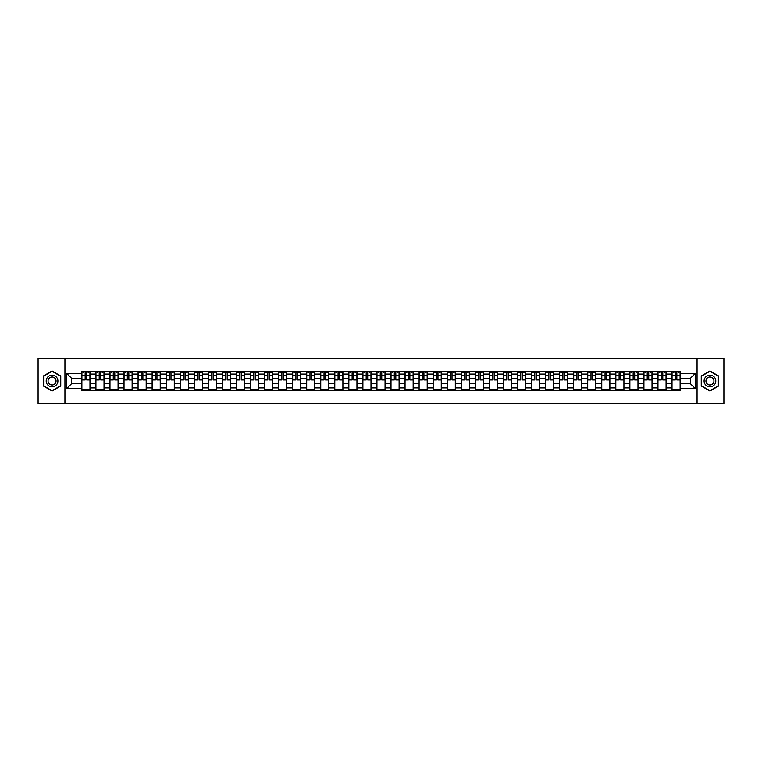 <?xml version="1.0" encoding="UTF-8"?>
<svg xmlns="http://www.w3.org/2000/svg" width="762" height="762" viewBox="0 0 762 762"><rect width="100%" height="100%" fill="white"/><g stroke="black" fill="none" stroke-linecap="round" stroke-linejoin="round"><path stroke-width="1.14" d="M697.059 403.517L723.9 403.517L723.9 358.483L38.1 358.483L38.1 403.517L697.059 403.517L697.059 358.483M95.926 390.687L95.926 374.066L89.983 374.066L89.983 390.687M89.983 374.066L89.983 371.313M95.926 374.066L95.926 371.313M104.032 371.313L104.032 390.687M109.976 390.687L109.976 371.313M118.081 371.313L118.081 390.687M124.025 390.687L124.025 371.313M132.131 371.313L132.131 390.687M138.074 390.687L138.074 371.313M146.19 371.313L146.19 390.687M152.133 390.687L152.133 371.313M160.239 371.313L160.239 390.687M166.183 390.687L166.183 371.313M174.288 371.313L174.288 390.687M180.232 390.687L180.232 371.313M188.338 371.313L188.338 390.687M194.281 390.687L194.281 371.313M202.387 371.313L202.387 390.687M208.331 390.687L208.331 371.313M216.437 371.313L216.437 390.687M222.39 390.687L222.39 371.313M230.495 371.313L230.495 390.687M236.439 390.687L236.439 371.313M244.545 371.313L244.545 390.687M250.488 390.687L250.488 371.313M258.594 371.313L258.594 390.687M264.538 390.687L264.538 371.313M272.644 371.313L272.644 390.687M278.587 390.687L278.587 371.313M286.693 371.313L286.693 390.687M292.637 390.687L292.637 371.313M300.742 371.313L300.742 390.687M306.695 390.687L306.695 371.313M314.801 371.313L314.801 390.687M320.745 390.687L320.745 371.313M328.851 371.313L328.851 390.687M334.794 390.687L334.794 371.313M342.9 371.313L342.9 390.687M348.844 390.687L348.844 371.313M356.949 371.313L356.949 390.687M362.893 390.687L362.893 371.313M370.999 371.313L370.999 390.687M376.942 390.687L376.942 371.313M385.058 371.313L385.058 390.687M391.001 390.687L391.001 371.313M399.107 371.313L399.107 390.687M405.051 390.687L405.051 371.313M413.156 371.313L413.156 390.687M419.1 390.687L419.1 371.313M427.206 371.313L427.206 390.687M433.149 390.687L433.149 371.313M441.255 371.313L441.255 390.687M447.199 390.687L447.199 371.313M455.305 371.313L455.305 390.687M461.258 390.687L461.258 371.313M469.363 371.313L469.363 390.687M475.307 390.687L475.307 371.313M483.413 371.313L483.413 390.687M489.356 390.687L489.356 371.313M497.462 371.313L497.462 390.687M503.406 390.687L503.406 371.313M511.512 371.313L511.512 390.687M517.455 390.687L517.455 371.313M525.561 371.313L525.561 390.687M531.505 390.687L531.505 371.313M539.61 371.313L539.61 390.687M545.563 390.687L545.563 371.313M553.669 371.313L553.669 390.687M559.613 390.687L559.613 371.313M567.719 371.313L567.719 390.687M573.662 390.687L573.662 371.313M581.768 371.313L581.768 390.687M587.712 390.687L587.712 371.313M595.817 371.313L595.817 390.687M601.761 390.687L601.761 371.313M609.867 371.313L609.867 390.687M615.81 390.687L615.81 371.313M623.926 371.313L623.926 390.687M629.869 390.687L629.869 371.313M637.975 371.313L637.975 390.687M643.919 390.687L643.919 371.313M652.024 371.313L652.024 390.687M657.968 390.687L657.968 371.313M666.074 371.313L666.074 390.687M672.017 390.687L672.017 371.313M672.017 383.791L666.074 383.791M657.968 383.791L652.024 383.791M643.919 383.791L637.975 383.791M629.869 383.791L623.926 383.791M615.81 383.791L609.867 383.791M601.761 383.791L595.817 383.791M587.712 383.791L581.768 383.791M573.662 383.791L567.719 383.791M559.613 383.791L553.669 383.791M545.563 383.791L539.61 383.791M531.505 383.791L525.561 383.791M517.455 383.791L511.512 383.791M503.406 383.791L497.462 383.791M489.356 383.791L483.413 383.791M475.307 383.791L469.363 383.791M461.258 383.791L455.305 383.791M447.199 383.791L441.255 383.791M433.149 383.791L427.206 383.791M419.1 383.791L413.156 383.791M405.051 383.791L399.107 383.791M391.001 383.791L385.058 383.791M376.942 383.791L370.999 383.791M362.893 383.791L356.949 383.791M348.844 383.791L342.9 383.791M334.794 383.791L328.851 383.791M320.745 383.791L314.801 383.791M306.695 383.791L300.742 383.791M292.637 383.791L286.693 383.791M278.587 383.791L272.644 383.791M264.538 383.791L258.594 383.791M250.488 383.791L244.545 383.791M236.439 383.791L230.495 383.791M222.39 383.791L216.437 383.791M208.331 383.791L202.387 383.791M194.281 383.791L188.338 383.791M180.232 383.791L174.288 383.791M166.183 383.791L160.239 383.791M152.133 383.791L146.19 383.791M138.074 383.791L132.131 383.791M124.025 383.791L118.081 383.791M109.976 383.791L104.032 383.791M95.926 383.791L89.983 383.791M672.017 378.209L666.074 378.209M657.968 378.209L652.024 378.209M643.919 378.209L637.975 378.209M629.869 378.209L623.926 378.209M615.81 378.209L609.867 378.209M601.761 378.209L595.817 378.209M587.712 378.209L581.768 378.209M573.662 378.209L567.719 378.209M559.613 378.209L553.669 378.209M545.563 378.209L539.61 378.209M531.505 378.209L525.561 378.209M517.455 378.209L511.512 378.209M503.406 378.209L497.462 378.209M489.356 378.209L483.413 378.209M475.307 378.209L469.363 378.209M461.258 378.209L455.305 378.209M447.199 378.209L441.255 378.209M433.149 378.209L427.206 378.209M419.1 378.209L413.156 378.209M405.051 378.209L399.107 378.209M391.001 378.209L385.058 378.209M376.942 378.209L370.999 378.209M362.893 378.209L356.949 378.209M348.844 378.209L342.9 378.209M334.794 378.209L328.851 378.209M320.745 378.209L314.801 378.209M306.695 378.209L300.742 378.209M292.637 378.209L286.693 378.209M278.587 378.209L272.644 378.209M264.538 378.209L258.594 378.209M250.488 378.209L244.545 378.209M236.439 378.209L230.495 378.209M222.39 378.209L216.437 378.209M208.331 378.209L202.387 378.209M194.281 378.209L188.338 378.209M180.232 378.209L174.288 378.209M166.183 378.209L160.239 378.209M152.133 378.209L146.19 378.209M138.074 378.209L132.131 378.209M124.025 378.209L118.081 378.209M109.976 378.209L104.032 378.209M95.926 378.209L89.983 378.209M71.514 383.791L81.877 383.791L81.877 378.209L71.514 378.209L71.514 383.791L66.742 388.563L66.742 373.437L81.877 373.437L81.877 378.209M680.123 378.209L680.123 383.791L690.486 383.791L690.486 378.209L680.123 378.209L680.123 371.313L81.877 371.313L81.877 373.437M680.123 373.437L695.258 373.437L695.258 388.563L680.123 388.563L680.123 383.791M81.877 383.791L81.877 390.687L680.123 390.687L680.123 388.563M81.877 388.563L66.742 388.563M64.941 403.517L64.941 358.483M60.75 375.98L52.064 370.961L43.367 375.98L43.367 386.02L52.064 391.039L60.75 386.02L60.75 375.98M718.633 375.98L709.936 370.961L701.25 375.98L701.25 386.02L709.936 391.039L718.633 386.02L718.633 375.98M89.983 389.334L81.877 389.334M85.163 372.666L86.697 372.666M104.032 389.334L95.926 389.334M99.212 372.666L100.746 372.666M118.081 389.334L109.976 389.334M113.262 372.666L114.795 372.666M132.131 389.334L124.025 389.334M127.311 372.666L128.845 372.666M146.19 389.334L138.074 389.334M141.37 372.666L142.894 372.666M160.239 389.334L152.133 389.334M155.419 372.666L156.953 372.666M174.288 389.334L166.183 389.334M169.469 372.666L171.002 372.666M188.338 389.334L180.232 389.334M183.518 372.666L185.052 372.666M202.387 389.334L194.281 389.334M197.568 372.666L199.101 372.666M216.437 389.334L208.331 389.334M211.617 372.666L213.15 372.666M230.495 389.334L222.39 389.334M225.676 372.666L227.2 372.666M244.545 389.334L236.439 389.334M239.725 372.666L241.259 372.666M258.594 389.334L250.488 389.334M253.775 372.666L255.308 372.666M272.644 389.334L264.538 389.334M267.824 372.666L269.357 372.666M286.693 389.334L278.587 389.334M281.873 372.666L283.407 372.666M300.742 389.334L292.637 389.334M295.932 372.666L297.456 372.666M314.801 389.334L306.695 389.334M309.982 372.666L311.506 372.666M328.851 389.334L320.745 389.334M324.031 372.666L325.565 372.666M342.9 389.334L334.794 389.334M338.08 372.666L339.614 372.666M356.949 389.334L348.844 389.334M352.13 372.666L353.663 372.666M370.999 389.334L362.893 389.334M366.179 372.666L367.713 372.666M385.058 389.334L376.942 389.334M380.238 372.666L381.762 372.666M399.107 389.334L391.001 389.334M394.287 372.666L395.821 372.666M413.156 389.334L405.051 389.334M408.337 372.666L409.87 372.666M427.206 389.334L419.1 389.334M422.386 372.666L423.92 372.666M441.255 389.334L433.149 389.334M436.435 372.666L437.969 372.666M455.305 389.334L447.199 389.334M450.494 372.666L452.018 372.666M469.363 389.334L461.258 389.334M464.544 372.666L466.068 372.666M483.413 389.334L475.307 389.334M478.593 372.666L480.127 372.666M497.462 389.334L489.356 389.334M492.643 372.666L494.176 372.666M511.512 389.334L503.406 389.334M506.692 372.666L508.225 372.666M525.561 389.334L517.455 389.334M520.741 372.666L522.275 372.666M539.61 389.334L531.505 389.334M534.8 372.666L536.324 372.666M553.669 389.334L545.563 389.334M548.85 372.666L550.383 372.666M567.719 389.334L559.613 389.334M562.899 372.666L564.432 372.666M581.768 389.334L573.662 389.334M576.948 372.666L578.482 372.666M595.817 389.334L587.712 389.334M590.998 372.666L592.531 372.666M609.867 389.334L601.761 389.334M605.047 372.666L606.581 372.666M623.926 389.334L615.81 389.334M619.106 372.666L620.63 372.666M637.975 389.334L629.869 389.334M633.155 372.666L634.689 372.666M652.024 389.334L643.919 389.334M647.205 372.666L648.738 372.666M666.074 389.334L657.968 389.334M661.254 372.666L662.788 372.666M680.123 389.334L672.017 389.334M675.303 372.666L676.837 372.666M66.742 373.437L71.514 378.209M690.486 383.791L695.258 388.563M690.486 378.209L695.258 373.437M86.697 379.657L89.935 379.962L86.697 379.962L86.697 371.408L89.935 371.408L88.135 371.408M89.935 379.657L89.935 371.408M85.163 372.58L86.697 372.58M83.087 372.58L83.725 372.58M88.135 372.58L88.763 372.58M88.001 371.408L81.915 371.408L81.915 379.962L85.163 379.962L85.163 371.408L83.858 371.408M100.746 379.657L103.984 379.962L100.746 379.962L100.746 371.408L103.984 371.408L102.184 371.408M103.984 379.657L103.984 371.408M99.212 372.58L100.746 372.58M97.145 372.58L97.774 372.58M102.184 372.58L102.813 372.58M102.051 371.408L95.974 371.408L95.974 379.962L99.212 379.962L99.212 371.408L97.907 371.408M114.795 379.657L118.034 379.962L114.795 379.962L114.795 371.408L118.034 371.408L116.234 371.408M118.034 379.657L118.034 371.408M113.262 372.58L114.795 372.58M111.195 372.58L111.824 372.58M116.234 372.58L116.872 372.58M116.1 371.408L110.023 371.408L110.023 379.962L113.262 379.962L113.262 371.408L111.957 371.408M46.987 383.924A5.858 5.858 0 0 0 54.988 386.067A5.858 5.858 0 0 0 57.131 378.076A5.858 5.858 0 0 0 49.13 375.933A5.858 5.858 0 0 0 46.987 383.924M48.587 383A4.01 4.01 0 0 0 54.064 384.467A4.01 4.01 0 0 0 55.531 379A4.01 4.01 0 0 0 50.054 377.533A4.01 4.01 0 0 0 48.587 383M52.064 371.275L60.484 376.142L60.484 385.858L52.064 390.725L43.644 385.858L43.644 376.142L52.064 371.275M704.869 383.924A5.858 5.858 0 0 0 712.87 386.067A5.858 5.858 0 0 0 715.013 378.076A5.858 5.858 0 0 0 707.012 375.933A5.858 5.858 0 0 0 704.869 383.924M706.469 383A4.01 4.01 0 0 0 711.946 384.467A4.01 4.01 0 0 0 713.413 379A4.01 4.01 0 0 0 707.936 377.533A4.01 4.01 0 0 0 706.469 383M709.936 371.275L718.356 376.142L718.356 385.858L709.936 390.725L701.516 385.858L701.516 376.142L709.936 371.275M128.845 379.657L132.093 379.962L128.845 379.962L128.845 371.408L132.093 371.408L130.283 371.408M132.093 379.657L132.093 371.408M127.311 372.58L128.845 372.58M125.244 372.58L125.873 372.58M130.283 372.58L130.921 372.58M130.15 371.408L124.073 371.408L124.073 379.962L127.311 379.962L127.311 371.408L126.006 371.408M142.894 379.657L146.142 379.962L142.894 379.962L142.894 371.408L146.142 371.408L144.342 371.408M146.142 379.657L146.142 371.408M141.37 372.58L142.894 372.58M139.294 372.58L139.922 372.58M144.342 372.58L144.97 372.58M144.199 371.408L138.122 371.408L138.122 379.962L141.37 379.962L141.37 371.408L140.056 371.408M156.953 379.657L160.191 379.962L156.953 379.962L156.953 371.408L160.191 371.408L158.391 371.408M160.191 379.657L160.191 371.408M155.419 372.58L156.953 372.58M153.343 372.58L153.972 372.58M158.391 372.58L159.02 372.58M158.258 371.408L152.171 371.408L152.171 379.962L155.419 379.962L155.419 371.408L154.115 371.408M171.002 379.657L174.241 379.962L171.002 379.962L171.002 371.408L174.241 371.408L172.441 371.408M174.241 379.657L174.241 371.408M169.469 372.58L171.002 372.58M167.392 372.58L168.031 372.58M172.441 372.58L173.069 372.58M172.307 371.408L166.23 371.408L166.23 379.962L169.469 379.962L169.469 371.408L168.164 371.408M185.052 379.657L188.29 379.962L185.052 379.962L185.052 371.408L188.29 371.408L186.49 371.408M188.29 379.657L188.29 371.408M183.518 372.58L185.052 372.58M181.451 372.58L182.08 372.58M186.49 372.58L187.119 372.58M186.357 371.408L180.28 371.408L180.28 379.962L183.518 379.962L183.518 371.408L182.213 371.408M199.101 379.657L202.34 379.962L199.101 379.962L199.101 371.408L202.34 371.408L200.539 371.408M202.34 379.657L202.34 371.408M197.568 372.58L199.101 372.58M195.501 372.58L196.129 372.58M200.539 372.58L201.178 372.58M200.406 371.408L194.329 371.408L194.329 379.962L197.568 379.962L197.568 371.408L196.263 371.408M213.15 379.657L216.398 379.962L213.15 379.962L213.15 371.408L216.398 371.408L214.598 371.408M216.398 379.657L216.398 371.408M211.617 372.58L213.15 372.58M209.55 372.58L210.179 372.58M214.598 372.58L215.227 372.58M214.455 371.408L208.378 371.408L208.378 379.962L211.617 379.962L211.617 371.408L210.312 371.408M227.2 379.657L230.448 379.962L227.2 379.962L227.2 371.408L230.448 371.408L228.648 371.408M230.448 379.657L230.448 371.408M225.676 372.58L227.2 372.58M223.599 372.58L224.228 372.58M228.648 372.58L229.276 372.58M228.514 371.408L222.428 371.408L222.428 379.962L225.676 379.962L225.676 371.408L224.371 371.408M241.259 379.657L244.497 379.962L241.259 379.962L241.259 371.408L244.497 371.408L242.697 371.408M244.497 379.657L244.497 371.408M239.725 372.58L241.259 372.58M237.649 372.58L238.287 372.58M242.697 372.58L243.326 372.58M242.564 371.408L236.477 371.408L236.477 379.962L239.725 379.962L239.725 371.408L238.42 371.408M255.308 379.657L258.547 379.962L255.308 379.962L255.308 371.408L258.547 371.408L256.746 371.408M258.547 379.657L258.547 371.408M253.775 372.58L255.308 372.58M251.708 372.58L252.336 372.58M256.746 372.58L257.375 372.58M256.613 371.408L250.536 371.408L250.536 379.962L253.775 379.962L253.775 371.408L252.47 371.408M269.357 379.657L272.596 379.962L269.357 379.962L269.357 371.408L272.596 371.408L270.796 371.408M272.596 379.657L272.596 371.408M267.824 372.58L269.357 372.58M265.757 372.58L266.386 372.58M270.796 372.58L271.424 372.58M270.662 371.408L264.585 371.408L264.585 379.962L267.824 379.962L267.824 371.408L266.519 371.408M283.407 379.657L286.655 379.962L283.407 379.962L283.407 371.408L286.655 371.408L284.845 371.408M286.655 379.657L286.655 371.408M281.873 372.58L283.407 372.58M279.806 372.58L280.435 372.58M284.845 372.58L285.483 372.58M284.712 371.408L278.635 371.408L278.635 379.962L281.873 379.962L281.873 371.408L280.568 371.408M297.456 379.657L300.704 379.962L297.456 379.962L297.456 371.408L300.704 371.408L298.904 371.408M300.704 379.657L300.704 371.408M295.932 372.58L297.456 372.58M293.856 372.58L294.484 372.58M298.904 372.58L299.533 372.58M298.761 371.408L292.684 371.408L292.684 379.962L295.932 379.962L295.932 371.408L294.618 371.408M311.506 379.657L314.754 379.962L311.506 379.962L311.506 371.408L314.754 371.408L312.953 371.408M314.754 379.657L314.754 371.408M309.982 372.58L311.506 372.58M307.905 372.58L308.534 372.58M312.953 372.58L313.582 372.58M312.82 371.408L306.734 371.408L306.734 379.962L309.982 379.962L309.982 371.408L308.677 371.408M325.565 379.657L328.803 379.962L325.565 379.962L325.565 371.408L328.803 371.408L327.003 371.408M328.803 379.657L328.803 371.408M324.031 372.58L325.565 372.58M321.955 372.58L322.593 372.58M327.003 372.58L327.631 372.58M326.869 371.408L320.783 371.408L320.783 379.962L324.031 379.962L324.031 371.408L322.726 371.408M339.614 379.657L342.852 379.962L339.614 379.962L339.614 371.408L342.852 371.408L341.052 371.408M342.852 379.657L342.852 371.408M338.08 372.58L339.614 372.58M336.013 372.58L336.642 372.58M341.052 372.58L341.681 372.58M340.919 371.408L334.842 371.408L334.842 379.962L338.08 379.962L338.08 371.408L336.775 371.408M353.663 379.657L356.902 379.962L353.663 379.962L353.663 371.408L356.902 371.408L355.102 371.408M356.902 379.657L356.902 371.408M352.13 372.58L353.663 372.58M350.063 372.58L350.691 372.58M355.102 372.58L355.74 372.58M354.968 371.408L348.891 371.408L348.891 379.962L352.13 379.962L352.13 371.408L350.825 371.408M367.713 379.657L370.961 379.962L367.713 379.962L367.713 371.408L370.961 371.408L369.16 371.408M370.961 379.657L370.961 371.408M366.179 372.58L367.713 372.58M364.112 372.58L364.741 372.58M369.16 372.58L369.789 372.58M369.018 371.408L362.941 371.408L362.941 379.962L366.179 379.962L366.179 371.408L364.874 371.408M381.762 379.657L385.01 379.962L381.762 379.962L381.762 371.408L385.01 371.408L383.21 371.408M385.01 379.657L385.01 371.408M380.238 372.58L381.762 372.58M378.162 372.58L378.79 372.58M383.21 372.58L383.838 372.58M383.067 371.408L376.99 371.408L376.99 379.962L380.238 379.962L380.238 371.408L378.933 371.408M395.821 379.657L399.059 379.962L395.821 379.962L395.821 371.408L399.059 371.408L397.259 371.408M399.059 379.657L399.059 371.408M394.287 372.58L395.821 372.58M392.211 372.58L392.84 372.58M397.259 372.58L397.888 372.58M397.126 371.408L391.039 371.408L391.039 379.962L394.287 379.962L394.287 371.408L392.982 371.408M409.87 379.657L413.109 379.962L409.87 379.962L409.87 371.408L413.109 371.408L411.309 371.408M413.109 379.657L413.109 371.408M408.337 372.58L409.87 372.58M406.26 372.58L406.898 372.58M411.309 372.58L411.937 372.58M411.175 371.408L405.098 371.408L405.098 379.962L408.337 379.962L408.337 371.408L407.032 371.408M423.92 379.657L427.158 379.962L423.92 379.962L423.92 371.408L427.158 371.408L425.358 371.408M427.158 379.657L427.158 371.408M422.386 372.58L423.92 372.58M420.319 372.58L420.948 372.58M425.358 372.58L425.987 372.58M425.225 371.408L419.148 371.408L419.148 379.962L422.386 379.962L422.386 371.408L421.081 371.408M437.969 379.657L441.217 379.962L437.969 379.962L437.969 371.408L441.217 371.408L439.407 371.408M441.217 379.657L441.217 371.408M436.435 372.58L437.969 372.58M434.369 372.58L434.997 372.58M439.407 372.58L440.045 372.58M439.274 371.408L433.197 371.408L433.197 379.962L436.435 379.962L436.435 371.408L435.131 371.408M452.018 379.657L455.266 379.962L452.018 379.962L452.018 371.408L455.266 371.408L453.466 371.408M455.266 379.657L455.266 371.408M450.494 372.58L452.018 372.58M448.418 372.58L449.047 372.58M453.466 372.58L454.095 372.58M453.323 371.408L447.246 371.408L447.246 379.962L450.494 379.962L450.494 371.408L449.18 371.408M466.068 379.657L469.316 379.962L466.068 379.962L466.068 371.408L469.316 371.408L467.516 371.408M469.316 379.657L469.316 371.408M464.544 372.58L466.068 372.58M462.467 372.58L463.096 372.58M467.516 372.58L468.144 372.58M467.382 371.408L461.296 371.408L461.296 379.962L464.544 379.962L464.544 371.408L463.239 371.408M480.127 379.657L483.365 379.962L480.127 379.962L480.127 371.408L483.365 371.408L481.565 371.408M483.365 379.657L483.365 371.408M478.593 372.58L480.127 372.58M476.517 372.58L477.155 372.58M481.565 372.58L482.194 372.58M481.432 371.408L475.345 371.408L475.345 379.962L478.593 379.962L478.593 371.408L477.288 371.408M494.176 379.657L497.415 379.962L494.176 379.962L494.176 371.408L497.415 371.408L495.614 371.408M497.415 379.657L497.415 371.408M492.643 372.58L494.176 372.58M490.576 372.58L491.204 372.58M495.614 372.58L496.243 372.58M495.481 371.408L489.404 371.408L489.404 379.962L492.643 379.962L492.643 371.408L491.338 371.408M508.225 379.657L511.464 379.962L508.225 379.962L508.225 371.408L511.464 371.408L509.664 371.408M511.464 379.657L511.464 371.408M506.692 372.58L508.225 372.58M504.625 372.58L505.254 372.58M509.664 372.58L510.292 372.58M509.53 371.408L503.453 371.408L503.453 379.962L506.692 379.962L506.692 371.408L505.387 371.408M522.275 379.657L525.523 379.962L522.275 379.962L522.275 371.408L525.523 371.408L523.713 371.408M525.523 379.657L525.523 371.408M520.741 372.58L522.275 372.58M518.674 372.58L519.303 372.58M523.713 372.58L524.351 372.58M523.58 371.408L517.503 371.408L517.503 379.962L520.741 379.962L520.741 371.408L519.436 371.408M536.324 379.657L539.572 379.962L536.324 379.962L536.324 371.408L539.572 371.408L537.772 371.408M539.572 379.657L539.572 371.408M534.8 372.58L536.324 372.58M532.724 372.58L533.352 372.58M537.772 372.58L538.401 372.58M537.629 371.408L531.552 371.408L531.552 379.962L534.8 379.962L534.8 371.408L533.486 371.408M550.383 379.657L553.622 379.962L550.383 379.962L550.383 371.408L553.622 371.408L551.821 371.408M553.622 379.657L553.622 371.408M548.85 372.58L550.383 372.58M546.773 372.58L547.402 372.58M551.821 372.58L552.45 372.58M551.688 371.408L545.602 371.408L545.602 379.962L548.85 379.962L548.85 371.408L547.545 371.408M564.432 379.657L567.671 379.962L564.432 379.962L564.432 371.408L567.671 371.408L565.871 371.408M567.671 379.657L567.671 371.408M562.899 372.58L564.432 372.58M560.822 372.58L561.461 372.58M565.871 372.58L566.499 372.58M565.737 371.408L559.66 371.408L559.66 379.962L562.899 379.962L562.899 371.408L561.594 371.408M578.482 379.657L581.72 379.962L578.482 379.962L578.482 371.408L581.72 371.408L579.92 371.408M581.72 379.657L581.72 371.408M576.948 372.58L578.482 372.58M574.881 372.58L575.51 372.58M579.92 372.58L580.549 372.58M579.787 371.408L573.71 371.408L573.71 379.962L576.948 379.962L576.948 371.408L575.643 371.408M592.531 379.657L595.77 379.962L592.531 379.962L592.531 371.408L595.77 371.408L593.969 371.408M595.77 379.657L595.77 371.408M590.998 372.58L592.531 372.58M588.931 372.58L589.559 372.58M593.969 372.58L594.608 372.58M593.836 371.408L587.759 371.408L587.759 379.962L590.998 379.962L590.998 371.408L589.693 371.408M606.581 379.657L609.829 379.962L606.581 379.962L606.581 371.408L609.829 371.408L608.028 371.408M609.829 379.657L609.829 371.408M605.047 372.58L606.581 372.58M602.98 372.58L603.609 372.58M608.028 372.58L608.657 372.58M607.886 371.408L601.809 371.408L601.809 379.962L605.047 379.962L605.047 371.408L603.742 371.408M620.63 379.657L623.878 379.962L620.63 379.962L620.63 371.408L623.878 371.408L622.078 371.408M623.878 379.657L623.878 371.408M619.106 372.58L620.63 372.58M617.029 372.58L617.658 372.58M622.078 372.58L622.706 372.58M621.944 371.408L615.858 371.408L615.858 379.962L619.106 379.962L619.106 371.408L617.801 371.408M634.689 379.657L637.927 379.962L634.689 379.962L634.689 371.408L637.927 371.408L636.127 371.408M637.927 379.657L637.927 371.408M633.155 372.58L634.689 372.58M631.079 372.58L631.717 372.58M636.127 372.58L636.756 372.58M635.994 371.408L629.907 371.408L629.907 379.962L633.155 379.962L633.155 371.408L631.85 371.408M648.738 379.657L651.977 379.962L648.738 379.962L648.738 371.408L651.977 371.408L650.177 371.408M651.977 379.657L651.977 371.408M647.205 372.58L648.738 372.58M645.128 372.58L645.766 372.58M650.177 372.58L650.805 372.58M650.043 371.408L643.966 371.408L643.966 379.962L647.205 379.962L647.205 371.408L645.9 371.408M662.788 379.657L666.026 379.962L662.788 379.962L662.788 371.408L666.026 371.408L664.226 371.408M666.026 379.657L666.026 371.408M661.254 372.58L662.788 372.58M659.187 372.58L659.816 372.58M664.226 372.58L664.855 372.58M664.093 371.408L658.016 371.408L658.016 379.962L661.254 379.962L661.254 371.408L659.949 371.408M676.837 379.657L680.085 379.962L676.837 379.962L676.837 371.408L680.085 371.408L678.275 371.408M680.085 379.657L680.085 371.408M675.303 372.58L676.837 372.58M673.237 372.58L673.865 372.58M678.275 372.58L678.913 372.58M678.142 371.408L672.065 371.408L672.065 379.962L675.303 379.962L675.303 371.408L673.999 371.408M657.968 374.066L652.024 374.066M643.919 374.066L637.975 374.066M629.869 374.066L623.926 374.066M615.81 374.066L609.867 374.066M601.761 374.066L595.817 374.066M587.712 374.066L581.768 374.066M573.662 374.066L567.719 374.066M559.613 374.066L553.669 374.066M545.563 374.066L539.61 374.066M531.505 374.066L525.561 374.066M517.455 374.066L511.512 374.066M503.406 374.066L497.462 374.066M489.356 374.066L483.413 374.066M475.307 374.066L469.363 374.066M461.258 374.066L455.305 374.066M447.199 374.066L441.255 374.066M433.149 374.066L427.206 374.066M419.1 374.066L413.156 374.066M405.051 374.066L399.107 374.066M391.001 374.066L385.058 374.066M376.942 374.066L370.999 374.066M362.893 374.066L356.949 374.066M348.844 374.066L342.9 374.066M334.794 374.066L328.851 374.066M320.745 374.066L314.801 374.066M306.695 374.066L300.742 374.066M292.637 374.066L286.693 374.066M278.587 374.066L272.644 374.066M264.538 374.066L258.594 374.066M250.488 374.066L244.545 374.066M236.439 374.066L230.495 374.066M222.39 374.066L216.437 374.066M208.331 374.066L202.387 374.066M194.281 374.066L188.338 374.066M180.232 374.066L174.288 374.066M166.183 374.066L160.239 374.066M152.133 374.066L146.19 374.066M138.074 374.066L132.131 374.066M124.025 374.066L118.081 374.066M109.976 374.066L104.032 374.066M672.017 374.066L666.074 374.066M657.968 387.934L652.024 387.934M643.919 387.934L637.975 387.934M629.869 387.934L623.926 387.934M615.81 387.934L609.867 387.934M601.761 387.934L595.817 387.934M587.712 387.934L581.768 387.934M573.662 387.934L567.719 387.934M559.613 387.934L553.669 387.934M545.563 387.934L539.61 387.934M531.505 387.934L525.561 387.934M517.455 387.934L511.512 387.934M503.406 387.934L497.462 387.934M489.356 387.934L483.413 387.934M475.307 387.934L469.363 387.934M461.258 387.934L455.305 387.934M447.199 387.934L441.255 387.934M433.149 387.934L427.206 387.934M419.1 387.934L413.156 387.934M405.051 387.934L399.107 387.934M391.001 387.934L385.058 387.934M376.942 387.934L370.999 387.934M362.893 387.934L356.949 387.934M348.844 387.934L342.9 387.934M334.794 387.934L328.851 387.934M320.745 387.934L314.801 387.934M306.695 387.934L300.742 387.934M292.637 387.934L286.693 387.934M278.587 387.934L272.644 387.934M264.538 387.934L258.594 387.934M250.488 387.934L244.545 387.934M236.439 387.934L230.495 387.934M222.39 387.934L216.437 387.934M208.331 387.934L202.387 387.934M194.281 387.934L188.338 387.934M180.232 387.934L174.288 387.934M166.183 387.934L160.239 387.934M152.133 387.934L146.19 387.934M138.074 387.934L132.131 387.934M124.025 387.934L118.081 387.934M109.976 387.934L104.032 387.934M95.926 387.934L89.983 387.934M672.017 387.934L666.074 387.934M86.697 375.78L89.935 375.78M81.915 379.657L85.163 379.657M81.915 375.78L85.163 375.78M100.746 375.78L103.984 375.78M95.974 379.657L99.212 379.657M95.974 375.78L99.212 375.78M114.795 375.78L118.034 375.78M110.023 379.657L113.262 379.657M110.023 375.78L113.262 375.78M128.845 375.78L132.093 375.78M124.073 379.657L127.311 379.657M124.073 375.78L127.311 375.78M142.894 375.78L146.142 375.78M138.122 379.657L141.37 379.657M138.122 375.78L141.37 375.78M156.953 375.78L160.191 375.78M152.171 379.657L155.419 379.657M152.171 375.78L155.419 375.78M171.002 375.78L174.241 375.78M166.23 379.657L169.469 379.657M166.23 375.78L169.469 375.78M185.052 375.78L188.29 375.78M180.28 379.657L183.518 379.657M180.28 375.78L183.518 375.78M199.101 375.78L202.34 375.78M194.329 379.657L197.568 379.657M194.329 375.78L197.568 375.78M213.15 375.78L216.398 375.78M208.378 379.657L211.617 379.657M208.378 375.78L211.617 375.78M227.2 375.78L230.448 375.78M222.428 379.657L225.676 379.657M222.428 375.78L225.676 375.78M241.259 375.78L244.497 375.78M236.477 379.657L239.725 379.657M236.477 375.78L239.725 375.78M255.308 375.78L258.547 375.78M250.536 379.657L253.775 379.657M250.536 375.78L253.775 375.78M269.357 375.78L272.596 375.78M264.585 379.657L267.824 379.657M264.585 375.78L267.824 375.78M283.407 375.78L286.655 375.78M278.635 379.657L281.873 379.657M278.635 375.78L281.873 375.78M297.456 375.78L300.704 375.78M292.684 379.657L295.932 379.657M292.684 375.78L295.932 375.78M311.506 375.78L314.754 375.78M306.734 379.657L309.982 379.657M306.734 375.78L309.982 375.78M325.565 375.78L328.803 375.78M320.783 379.657L324.031 379.657M320.783 375.78L324.031 375.78M339.614 375.78L342.852 375.78M334.842 379.657L338.08 379.657M334.842 375.78L338.08 375.78M353.663 375.78L356.902 375.78M348.891 379.657L352.13 379.657M348.891 375.78L352.13 375.78M367.713 375.78L370.961 375.78M362.941 379.657L366.179 379.657M362.941 375.78L366.179 375.78M381.762 375.78L385.01 375.78M376.99 379.657L380.238 379.657M376.99 375.78L380.238 375.78M395.821 375.78L399.059 375.78M391.039 379.657L394.287 379.657M391.039 375.78L394.287 375.78M409.87 375.78L413.109 375.78M405.098 379.657L408.337 379.657M405.098 375.78L408.337 375.78M423.92 375.78L427.158 375.78M419.148 379.657L422.386 379.657M419.148 375.78L422.386 375.78M437.969 375.78L441.217 375.78M433.197 379.657L436.435 379.657M433.197 375.78L436.435 375.78M452.018 375.78L455.266 375.78M447.246 379.657L450.494 379.657M447.246 375.78L450.494 375.78M466.068 375.78L469.316 375.78M461.296 379.657L464.544 379.657M461.296 375.78L464.544 375.78M480.127 375.78L483.365 375.78M475.345 379.657L478.593 379.657M475.345 375.78L478.593 375.78M494.176 375.78L497.415 375.78M489.404 379.657L492.643 379.657M489.404 375.78L492.643 375.78M508.225 375.78L511.464 375.78M503.453 379.657L506.692 379.657M503.453 375.78L506.692 375.78M522.275 375.78L525.523 375.78M517.503 379.657L520.741 379.657M517.503 375.78L520.741 375.78M536.324 375.78L539.572 375.78M531.552 379.657L534.8 379.657M531.552 375.78L534.8 375.78M550.383 375.78L553.622 375.78M545.602 379.657L548.85 379.657M545.602 375.78L548.85 375.78M564.432 375.78L567.671 375.78M559.66 379.657L562.899 379.657M559.66 375.78L562.899 375.78M578.482 375.78L581.72 375.78M573.71 379.657L576.948 379.657M573.71 375.78L576.948 375.78M592.531 375.78L595.77 375.78M587.759 379.657L590.998 379.657M587.759 375.78L590.998 375.78M606.581 375.78L609.829 375.78M601.809 379.657L605.047 379.657M601.809 375.78L605.047 375.78M620.63 375.78L623.878 375.78M615.858 379.657L619.106 379.657M615.858 375.78L619.106 375.78M634.689 375.78L637.927 375.78M629.907 379.657L633.155 379.657M629.907 375.78L633.155 375.78M648.738 375.78L651.977 375.78M643.966 379.657L647.205 379.657M643.966 375.78L647.205 375.78M662.788 375.78L666.026 375.78M658.016 379.657L661.254 379.657M658.016 375.78L661.254 375.78M676.837 375.78L680.085 375.78M672.065 379.657L675.303 379.657M672.065 375.78L675.303 375.78"/></g></svg>

